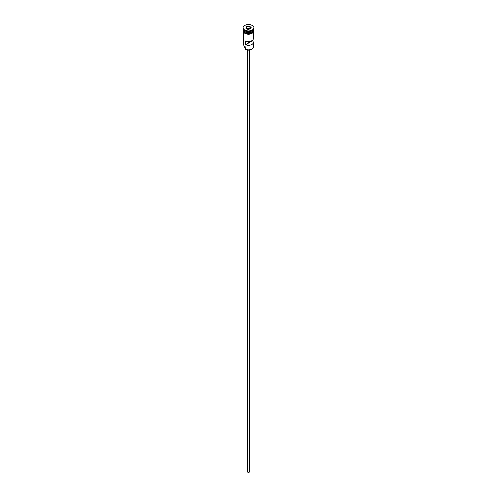 <?xml version="1.0" encoding="UTF-8"?>
<svg xmlns="http://www.w3.org/2000/svg" width="497" height="497" viewBox="0 0 497 497"><rect width="100%" height="100%" fill="white"/><g stroke="black" fill="none" stroke-linecap="round" stroke-linejoin="round"><path stroke-width="0.75" d="M251.886 48.979A4.678 2.702 180 0 1 251.811 49.029A4.678 2.702 180 0 1 245.189 49.029L245.027 48.936A4.908 2.833 0 0 0 251.973 48.936A4.908 2.833 0 0 0 253.408 46.929L253.408 42.4A4.908 2.833 0 0 0 252.426 40.698L252.426 40.332M245.189 49.029L245.089 46.612M249.656 50.694L249.656 471.678A1.156 0.665 180 0 1 248.941 472.293A1.156 0.665 180 0 1 247.68 472.15A1.156 0.665 180 0 1 247.344 471.678L247.344 50.694M250.233 49.625L250.233 49.949A1.733 1 180 0 1 249.165 50.874A1.733 1 180 0 1 247.276 50.657A1.733 1 180 0 1 246.767 49.949L246.767 49.625M243.592 29.665L243.592 29.665A4.908 2.833 0 0 0 245.027 31.671A4.908 2.833 0 0 0 250.382 32.286A4.908 2.833 0 0 0 253.408 29.665L253.408 29.665M243.598 29.808A4.908 2.833 0 0 0 243.592 29.95A4.908 2.833 0 0 0 245.027 31.951A4.908 2.833 0 0 0 250.382 32.566A4.908 2.833 0 0 0 253.408 29.95A4.908 2.833 0 0 0 253.402 29.808M243.014 27.776L243.014 28.248A5.486 3.168 0 0 0 244.617 30.491L245.027 30.727A4.908 2.833 0 0 0 251.973 30.727L252.383 30.491A5.486 3.168 0 0 0 253.986 28.248L253.986 27.776A5.486 3.168 0 0 0 252.383 25.54A5.486 3.168 0 0 0 246.4 24.85A5.486 3.168 0 0 0 243.014 27.776A5.486 3.168 0 0 0 244.617 30.019A5.486 3.168 0 0 0 250.6 30.702A5.486 3.168 0 0 0 253.986 27.776M245.027 30.727L244.617 30.491A5.486 3.168 0 0 0 252.383 30.491M253.408 32.268L253.408 38.629A4.908 2.833 180 0 1 250.693 41.164A4.908 2.833 180 0 1 245.555 40.897L245.555 44.668A4.908 2.833 0 0 0 250.693 44.935A4.908 2.833 0 0 0 253.408 42.4M243.592 29.95L243.592 30.889A4.908 2.833 0 0 0 245.027 32.895A4.908 2.833 0 0 0 250.382 33.51A4.908 2.833 0 0 0 253.408 30.889L253.408 29.95M249.357 41.419L249.357 42.475A0.864 0.503 180 0 1 248.624 42.897L245.555 44.668M252.426 40.698L249.357 42.475M246.469 26.608L249.245 26.179L251.271 27.347L250.531 28.95L247.755 29.379L245.729 28.205L246.469 26.608L245.984 28.354M243.592 32.268L243.592 44.568A4.908 2.833 0 0 0 245.027 46.575L245.027 46.575M244.686 46.358L244.686 47.116A3.814 2.199 180 0 0 244.928 47.892A3.467 2 180 0 1 245.027 48.066M248.624 42.897L248.624 41.462M246.661 28.602L246.661 26.906L249.171 26.515L249.171 28.211L246.611 28.714M250.364 28.975L251.016 27.577L249.245 26.179M250.389 28.919L249.171 28.211M251.929 31.69A4.796 2.771 180 0 1 245.108 31.715A4.796 2.771 180 0 1 245.071 31.69M243.965 30.752A4.796 2.771 0 0 0 245.108 31.808A4.796 2.771 0 0 0 253.035 30.752M253.451 31.125A4.97 2.87 180 0 1 250.587 33.964A4.97 2.87 180 0 1 244.984 33.392M243.592 30.454A4.97 2.87 0 0 0 244.984 32.92A4.97 2.87 0 0 0 250.749 33.448A4.97 2.87 0 0 0 253.408 30.454M244.928 47.892L244.928 46.519M253.408 29.988L251.389 33.771L244.841 33.405L243.493 32.106L243.592 29.988"/></g></svg>
